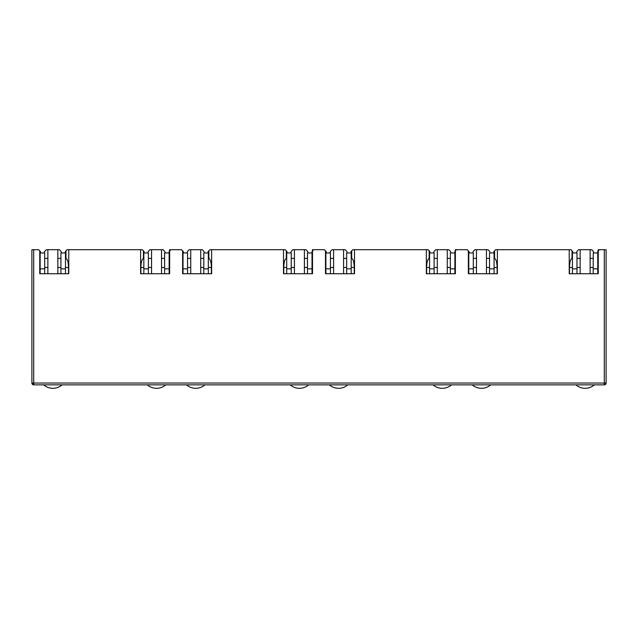 <?xml version="1.0" encoding="UTF-8"?>
<svg xmlns="http://www.w3.org/2000/svg" width="638" height="638" viewBox="0 0 638 638"><rect width="100%" height="100%" fill="white"/><g stroke="black" fill="none" stroke-linecap="round" stroke-linejoin="round"><path stroke-width="0.96" d="M33.71 384.858A1.81 1.81 0 0 1 31.9 383.039L33.71 383.039L33.71 384.858L604.29 384.858A1.81 1.81 0 0 0 606.1 383.039L606.1 249.697L599.385 249.697L598.253 250.83L598.253 273.734L569.224 273.734L569.224 249.697L497.385 249.697L497.385 273.734L468.356 273.734L468.356 250.83L467.223 249.697L456.521 249.697L455.38 250.83L455.38 273.734L426.359 273.734L426.359 249.697L354.513 249.697L354.513 273.734L325.484 273.734L325.484 250.83L324.351 249.697L313.649 249.697L312.516 250.83L312.516 273.734L283.487 273.734L283.487 249.697L211.641 249.697L211.641 273.734L182.62 273.734L182.62 250.83L181.479 249.697L170.777 249.697L169.644 250.83L169.644 273.734L140.615 273.734L140.615 249.697L68.776 249.697L68.776 273.734L39.747 273.734L39.747 250.83L38.615 249.697L33.71 249.697L33.71 383.039L604.29 383.039L604.29 249.697M31.9 383.039L31.9 249.697L33.71 249.697M40.154 267.474L39.747 267.474L39.747 273.734L40.154 273.734L40.154 268.837L44.692 268.837L44.692 252.959L40.154 252.959L40.154 268.837M44.508 252.959L44.508 251.508L46.327 249.697L47.866 249.697L47.866 273.734L44.692 273.734L44.692 268.837M140.615 249.697L142.298 249.697L143.43 250.83L143.43 258.422C141.883 259.235 141.038 262.258 140.886 267.474L140.886 273.734M65.467 267.474L68.505 267.474C68.354 262.258 67.508 259.235 65.961 258.422L65.961 250.83L67.094 249.697L68.776 249.697M164.883 252.959L164.883 251.508L163.065 249.697L161.526 249.697L161.526 273.734L164.612 273.734L164.612 268.837L169.142 268.837L169.142 273.734L169.644 273.734L169.644 267.474L169.142 267.474M183.026 267.474L182.62 267.474L182.62 273.734L183.026 273.734L183.026 268.837L187.556 268.837L187.556 252.959L183.026 252.959L183.026 268.837M187.381 252.959L187.381 251.508L189.191 249.697L190.738 249.697L190.738 273.734L187.556 273.734L187.556 268.837M283.487 249.697L285.162 249.697L286.303 250.83L286.303 258.422C284.755 259.235 283.902 262.258 283.758 267.474L283.758 273.734M208.331 267.474L211.369 267.474C211.226 262.258 210.381 259.235 208.833 258.422L208.833 250.83L209.966 249.697L211.641 249.697M307.755 252.959L307.755 251.508L305.937 249.697L304.398 249.697L304.398 273.734L307.476 273.734L307.476 268.837L312.014 268.837L312.014 273.734L312.516 273.734L312.516 267.474L312.014 267.474M325.89 267.474L325.484 267.474L325.484 273.734L325.89 273.734L325.89 268.837L330.428 268.837L330.428 252.959L325.89 252.959L325.89 268.837M330.245 252.959L330.245 251.508L332.063 249.697L333.602 249.697L333.602 273.734L330.428 273.734L330.428 268.837M426.359 249.697L428.034 249.697L429.167 250.83L429.167 258.422C427.62 259.235 426.774 262.258 426.631 267.474L426.631 273.734M351.203 267.474L354.242 267.474C354.098 262.258 353.245 259.235 351.697 258.422L351.697 250.83L352.838 249.697L354.513 249.697M450.619 252.959L450.619 251.508L448.809 249.697L447.262 249.697L447.262 273.734L450.348 273.734L450.348 268.837L454.886 268.837L454.886 273.734L455.38 273.734L455.38 267.474L454.886 267.474M468.763 267.474L468.356 267.474L468.356 273.734L468.763 273.734L468.763 268.837L473.3 268.837L473.3 252.959L468.763 252.959L468.763 268.837M473.117 252.959L473.117 251.508L474.935 249.697L476.474 249.697L476.474 273.734L473.3 273.734L473.3 268.837M569.224 249.697L570.906 249.697L572.039 250.83L572.039 258.422C570.492 259.235 569.646 262.258 569.495 267.474L569.495 273.734M494.075 267.474L497.114 267.474C496.962 262.258 496.117 259.235 494.57 258.422L494.57 250.83L495.702 249.697L497.385 249.697M593.492 252.959L593.492 251.508L591.673 249.697L590.134 249.697L590.134 273.734L593.22 273.734L593.22 268.837L597.758 268.837L597.758 273.734L598.253 273.734L598.253 267.474L597.758 267.474M605.566 383.039A1.81 1.284 90 0 1 604.29 384.858L604.29 383.039L606.1 383.039L606.1 357.639M47.866 258.406L44.692 258.406L47.866 258.406M40.154 258.406L39.747 258.406L40.154 258.406M65.961 258.406L65.467 258.406L65.961 258.406M60.929 258.406L57.843 258.406L60.929 258.406M39.747 250.83L40.425 251.508L40.425 252.959M68.505 267.474L68.505 273.734M144.108 252.959L144.108 251.508L143.43 250.83M65.961 250.83L65.283 251.508L65.283 252.959M170.777 249.697L169.644 249.697L168.966 252.959M169.142 258.406L169.644 258.406L169.142 258.406M161.526 258.406L164.612 258.406L161.526 258.406M151.549 258.406L148.375 258.406L151.549 258.406M143.837 258.406L143.43 258.406L143.837 258.406M190.738 258.406L187.556 258.406L190.738 258.406M183.026 258.406L182.62 258.406L183.026 258.406M208.833 258.406L208.331 258.406L208.833 258.406M203.801 258.406L200.715 258.406L203.801 258.406M182.62 250.83L183.297 251.508L183.297 252.959M211.369 267.474L211.369 273.734M286.98 252.959L286.98 251.508L286.303 250.83M208.833 250.83L208.148 251.508L208.148 252.959M313.649 249.697L312.516 249.697L311.83 252.959M312.014 258.406L312.516 258.406L312.014 258.406M304.398 258.406L307.476 258.406L304.398 258.406M294.421 258.406L291.239 258.406L294.421 258.406M286.709 258.406L286.303 258.406L286.709 258.406M333.602 258.406L330.428 258.406L333.602 258.406M325.89 258.406L325.484 258.406L325.89 258.406M351.697 258.406L351.203 258.406L351.697 258.406M346.665 258.406L343.579 258.406L346.665 258.406M325.484 250.83L326.17 251.508L326.17 252.959M354.242 267.474L354.242 273.734M429.853 252.959L429.853 251.508L429.167 250.83M351.697 250.83L351.02 251.508L351.02 252.959M456.521 249.697L455.38 249.697L454.703 252.959M454.886 258.406L455.38 258.406L454.886 258.406M447.262 258.406L450.348 258.406L447.262 258.406M437.285 258.406L434.111 258.406L437.285 258.406M429.573 258.406L429.167 258.406L429.573 258.406M476.474 258.406L473.3 258.406L476.474 258.406M468.763 258.406L468.356 258.406L468.763 258.406M494.57 258.406L494.075 258.406L494.57 258.406M489.537 258.406L486.451 258.406L489.537 258.406M468.356 250.83L469.034 251.508L469.034 252.959M497.114 267.474L497.114 273.734M572.717 252.959L572.717 251.508L572.039 250.83M494.57 250.83L493.892 251.508L493.892 252.959M599.385 249.697L598.253 249.697L597.575 252.959M597.758 258.406L598.253 258.406L597.758 258.406M590.134 258.406L593.22 258.406L590.134 258.406M580.157 258.406L576.983 258.406L580.157 258.406M572.445 258.406L572.039 258.406L572.445 258.406M47.866 249.697L59.382 249.697L61.2 251.508L61.2 252.959M151.549 273.734L151.549 249.697L150.002 249.697L148.191 251.508L148.191 252.959M190.738 249.697L202.254 249.697L204.072 251.508L204.072 252.959M294.421 273.734L294.421 249.697L292.874 249.697L291.064 251.508L291.064 252.959M333.602 249.697L345.126 249.697L346.936 251.508L346.936 252.959M437.285 273.734L437.285 249.697L435.746 249.697L433.928 251.508L433.928 252.959M476.474 249.697L487.998 249.697L489.809 251.508L489.809 252.959M580.157 273.734L580.157 249.697L578.618 249.697L576.8 251.508L576.8 252.959M57.843 249.697L57.843 273.734M151.549 249.697L161.526 249.697M200.715 249.697L200.715 273.734M294.421 249.697L304.398 249.697M343.579 249.697L343.579 273.734M437.285 249.697L447.262 249.697M486.451 249.697L486.451 273.734M580.157 249.697L590.134 249.697M62.077 384.858A14.06 14.06 0 0 1 43.631 384.858M60.929 268.837L65.467 268.837L65.467 252.959L60.929 252.959L60.929 273.734M65.467 268.837L65.467 273.734M165.76 384.858A14.06 14.06 0 0 1 147.314 384.858M169.142 268.837L169.142 252.959L164.612 252.959L164.612 268.837M148.375 268.837L148.375 252.959L143.837 252.959L143.837 268.837L148.375 268.837L148.375 273.734M143.837 273.734L143.837 268.837M308.632 384.858A14.06 14.06 0 0 1 290.186 384.858M312.014 268.837L312.014 252.959L307.476 252.959L307.476 268.837M291.239 268.837L291.239 252.959L286.709 252.959L286.709 268.837L291.239 268.837L291.239 273.734M286.709 273.734L286.709 268.837M451.497 384.858A14.06 14.06 0 0 1 433.05 384.858M454.886 268.837L454.886 252.959L450.348 252.959L450.348 268.837M434.111 268.837L434.111 252.959L429.573 252.959L429.573 268.837L434.111 268.837L434.111 273.734M429.573 273.734L429.573 268.837M594.369 384.858A14.06 14.06 0 0 1 575.923 384.858M597.758 268.837L597.758 252.959L593.22 252.959L593.22 268.837M576.983 268.837L576.983 252.959L572.445 252.959L572.445 268.837L576.983 268.837L576.983 273.734M572.445 273.734L572.445 268.837M204.95 384.858A14.06 14.06 0 0 1 186.503 384.858M203.801 268.837L208.331 268.837L208.331 252.959L203.801 252.959L203.801 273.734M208.331 268.837L208.331 273.734M347.814 384.858A14.06 14.06 0 0 1 329.368 384.858M346.665 268.837L351.203 268.837L351.203 252.959L346.665 252.959L346.665 273.734M351.203 268.837L351.203 273.734M490.686 384.858A14.06 14.06 0 0 1 472.24 384.858M489.537 268.837L494.075 268.837L494.075 252.959L489.537 252.959L489.537 273.734M494.075 268.837L494.075 273.734M32.434 384.323L33.71 383.039M44.692 267.474L47.866 267.474M57.843 267.474L60.929 267.474M151.549 267.474L148.375 267.474M143.837 267.474L140.886 267.474M164.612 267.474L161.526 267.474M187.556 267.474L190.738 267.474M200.715 267.474L203.801 267.474M294.421 267.474L291.239 267.474M286.709 267.474L283.758 267.474M307.476 267.474L304.398 267.474M330.428 267.474L333.602 267.474M343.579 267.474L346.665 267.474M437.285 267.474L434.111 267.474M429.573 267.474L426.631 267.474M450.348 267.474L447.262 267.474M473.3 267.474L476.474 267.474M486.451 267.474L489.537 267.474M580.157 267.474L576.983 267.474M572.445 267.474L569.495 267.474M593.22 267.474L590.134 267.474"/></g></svg>
